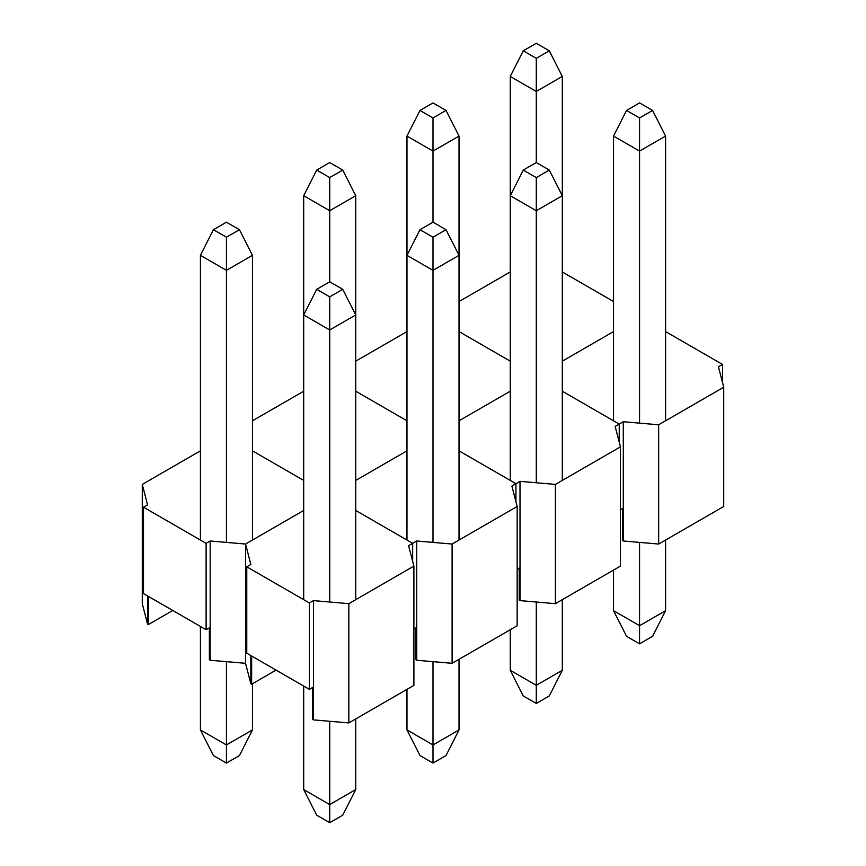 <?xml version="1.0" encoding="UTF-8"?>
<svg xmlns="http://www.w3.org/2000/svg" width="866" height="866" viewBox="0 0 866 866"><rect width="100%" height="100%" fill="white"/><g stroke="black" fill="none" stroke-linecap="round" stroke-linejoin="round"><path stroke-width="1.3" d="M613.539 301.541L562.305 271.956M613.539 331.581L562.305 361.165L613.539 331.581M510.258 361.165L459.023 331.581L510.258 361.165M510.258 271.956L459.023 301.541M722.515 382.512L722.515 364.456L665.586 331.581M722.515 364.456L718.444 366.794L723.727 387.221L658.669 424.784L623.293 421.731L619.233 424.08L562.305 391.215L619.233 424.08L615.163 426.429L620.446 446.856L555.387 484.408L520.011 481.355L515.952 483.704L459.023 450.84L515.952 483.704L511.882 486.053L517.164 506.48L452.106 544.043L416.73 540.99L412.671 543.339L355.742 510.475L412.671 543.339L408.6 545.688L413.894 566.104L348.836 603.667L313.46 600.614L309.389 602.963L246.767 566.808L250.837 564.459L245.554 544.043L210.178 540.99L206.108 543.339L143.485 507.184L147.556 504.835L142.273 484.408L200.414 450.84M658.669 424.784L658.669 544.043L723.727 506.48L723.727 387.221M658.669 544.043L623.293 540.99L623.293 421.731M623.293 508.125L620.446 509.771M619.233 442.136L619.233 424.08L619.233 442.136M623.293 540.99L622.481 540.525L622.481 508.591M510.258 391.215L459.023 420.789L510.258 391.215M406.977 420.789L355.742 391.215L406.977 420.789M406.977 331.581L355.742 361.165M555.387 484.408L555.387 603.667L620.446 566.104L620.446 446.856M555.387 603.667L520.011 600.614L520.011 481.355M520.011 567.75L517.164 569.395M515.952 501.76L515.952 483.704L515.952 501.76M520.011 600.614L519.199 600.149L519.199 568.226M406.977 450.84L355.742 480.424L406.977 450.84M303.695 480.424L252.461 450.84L303.695 480.424M303.695 391.215L252.461 420.789M452.106 544.043L452.106 663.302L517.164 625.739L517.164 506.48M452.106 663.302L416.73 660.249L416.73 540.99M416.73 627.385L413.894 629.019M412.671 561.395L412.671 543.339L412.671 561.395M416.73 660.249L415.918 659.773L415.918 627.85M250.837 655.551L250.837 683.718L245.554 663.302L245.554 544.043L303.695 510.475L245.554 544.043L245.554 663.302L210.178 660.249L210.178 540.99M210.178 627.385L206.108 629.723L206.108 543.339M206.108 629.723L143.485 593.578L143.485 507.184M147.556 595.927L147.556 624.094L142.273 603.667L142.273 484.408M172.767 610.476L148.367 624.559L147.556 624.094M148.367 596.393L148.367 624.559M210.178 660.249L209.366 659.773L209.366 627.85M348.836 603.667L348.836 722.926L413.894 685.363L413.894 566.104M348.836 722.926L313.46 719.873L313.46 600.614M313.46 687.009L309.389 689.358L309.389 602.963M309.389 689.358L246.767 653.202L246.767 566.808M276.048 670.111L251.649 684.194L250.837 683.718M251.649 656.017L251.649 684.194M313.46 719.873L312.637 719.408L312.637 687.474M562.305 480.424L562.305 76.446L536.281 91.471L510.258 76.446L523.27 50.813L536.281 43.3L549.293 50.813L536.281 58.325L523.27 50.813M536.281 162.559L549.293 170.072L562.305 195.705L536.281 210.73L510.258 195.705L523.27 170.072L536.281 162.559L536.281 58.325M510.258 480.424L510.258 76.446M562.305 76.446L549.293 50.813M639.563 643.817L639.563 625.696L665.586 610.671L652.574 636.304L639.563 643.817L626.551 636.304L613.539 610.671L613.539 570.099M639.563 542.397L639.563 625.696L613.539 610.671M665.586 610.671L665.586 540.048M665.586 420.789L665.586 136.081L639.563 151.095L613.539 136.081L626.551 110.437L639.563 102.924L652.574 110.437L639.563 117.949L626.551 110.437M639.563 423.138L639.563 117.949M613.539 420.789L613.539 136.081M665.586 136.081L652.574 110.437M459.023 540.048L459.023 136.081L433 151.095L406.977 136.081L419.988 110.437L433 102.924L446.012 110.437L433 117.949L419.988 110.437M433 222.183L446.012 229.696L459.023 255.329L433 270.354L406.977 255.329L419.988 229.696L433 222.183L433 117.949M406.977 540.048L406.977 136.081M459.023 136.081L446.012 110.437M536.281 703.441L536.281 685.32L562.305 670.295L549.293 695.928L536.281 703.441L523.27 695.928L510.258 670.295L510.258 629.723M536.281 602.022L536.281 685.32L510.258 670.295M562.305 670.295L562.305 599.683M536.281 482.763L536.281 177.584L523.27 170.072M549.293 170.072L536.281 177.584M355.742 599.673L355.742 195.705L329.719 210.73L303.695 195.705L316.707 170.072L329.719 162.559L342.73 170.072L329.719 177.584L316.707 170.072M329.719 281.818L342.73 289.32L355.742 314.964L329.719 329.989L303.695 314.964L316.707 289.32L329.719 281.818L329.719 177.584M303.695 599.673L303.695 195.705M355.742 195.705L342.73 170.072M433 763.076L433 744.944L459.023 729.919L446.012 755.563L433 763.076L419.988 755.563L406.977 729.919L406.977 689.358M433 661.646L433 744.944L406.977 729.919M459.023 729.919L459.023 659.307M433 542.387L433 237.208L419.988 229.696M446.012 229.696L433 237.208M226.437 763.076L226.437 744.944L252.461 729.919L239.449 755.563L226.437 763.076L213.426 755.563L200.414 729.919L200.414 626.443M226.437 661.646L226.437 744.944L200.414 729.919M252.461 729.919L252.461 683.718M252.461 540.048L252.461 255.329L226.437 270.354L200.414 255.329L213.426 229.696L226.437 222.183L239.449 229.696L226.437 237.208L213.426 229.696M226.437 542.387L226.437 237.208M200.414 540.048L200.414 255.329M252.461 255.329L239.449 229.696M329.719 822.7L329.719 804.579L355.742 789.554L342.73 815.187L329.719 822.7L316.707 815.187L303.695 789.554L303.695 686.067M329.719 721.281L329.719 804.579L303.695 789.554M355.742 789.554L355.742 718.932M329.719 602.022L329.719 296.832L316.707 289.32M342.73 289.32L329.719 296.832"/></g></svg>
